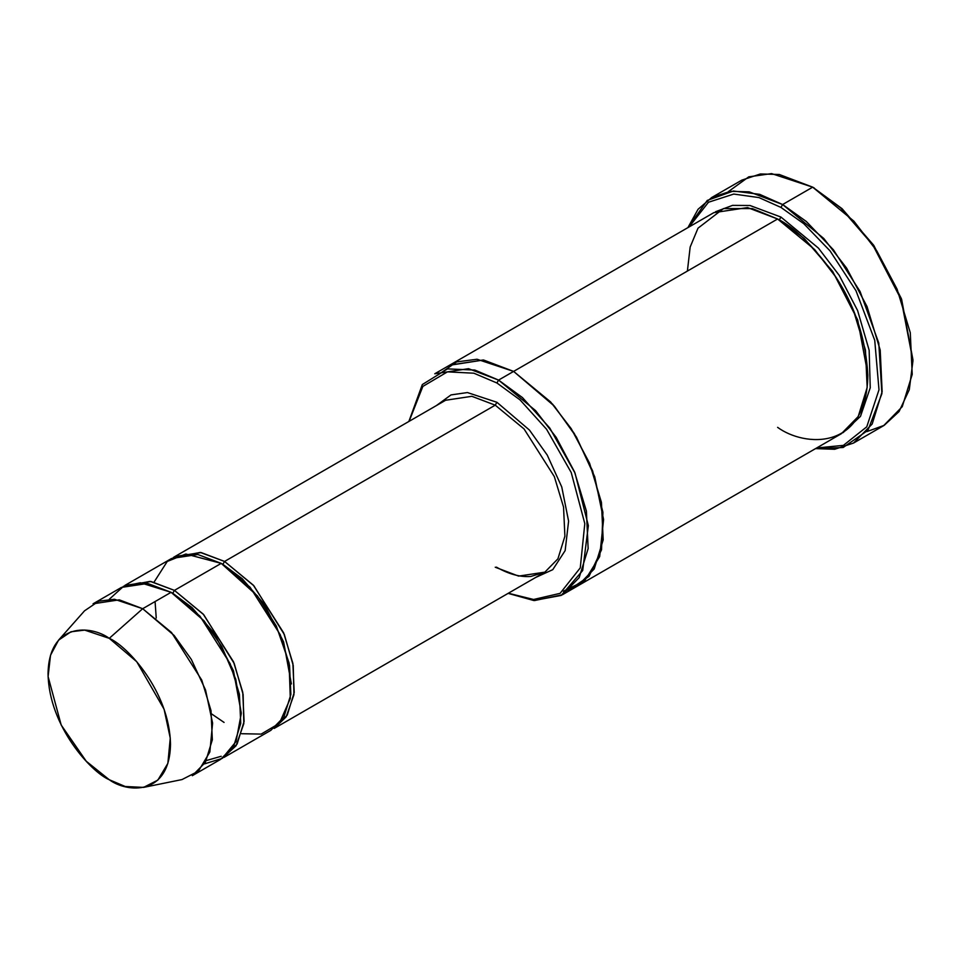 <?xml version="1.0" encoding="UTF-8"?>
<svg xmlns="http://www.w3.org/2000/svg" width="961" height="961" viewBox="0 0 961 961"><rect width="100%" height="100%" fill="white"/><g stroke="black" fill="none" stroke-linecap="round" stroke-linejoin="round"><path stroke-width="1.44" d="M445.616 400.256L471.851 396.304L495.239 405.17L496.909 402.275L467.394 392.556L451.009 394.911L436.39 405.578L451.009 394.911L467.394 392.556L496.909 402.275L529.487 430.108L547.229 455.07L561.753 486.951L568.6 521.162L565.152 550.593L552.767 569.669L535.637 577.477L552.767 569.669L565.152 550.593L568.6 521.162L561.753 486.951L547.229 455.07L529.487 430.108L496.909 402.275L495.239 405.17L224.562 561.44L222.892 564.335L242.196 578.69L264.263 604.277L283.603 641.876L291.387 683.944L283.603 641.876L264.263 604.277L242.196 578.69L222.892 564.335L224.562 561.44L200.296 552.431L173.292 557.548L174.938 556.527L201.173 552.575L224.562 561.44L253.368 585.225L283.651 632.879L292.865 663.342L294.222 692.485L287.243 715.092L274.185 728.426L286.174 716.834L293.934 694.707L293.237 665.505L284.336 634.524L253.824 585.717L224.562 561.44L495.239 405.17L471.851 396.304L445.616 400.256L174.938 556.527M912.95 360.795L901.358 298.607L873.513 245.043L841.968 208.609L812.694 187.155L840.767 207.996L872.852 245.043L901.154 299.508L912.95 360.795L909.286 389.698L899.052 411.572L884.18 425.351L866.93 431.585M780.957 207.42L803.828 223.733L830.04 250.869L855.975 290.702L874.738 340.314L878.991 389.794L866.762 426.816L843.41 445.375L816.67 447.958L843.41 445.375L866.762 426.816L878.991 389.794L874.738 340.314L855.975 290.702L830.04 250.869L803.828 223.733L780.957 207.42L758.95 197.582L733.76 194.062L708.473 202.242L689.073 226.952L708.473 202.242L733.76 194.062L758.95 197.582L780.957 207.42L782.626 204.525L780.957 207.42M815.529 448.631L843.121 447.514L867.963 430.288L881.91 393.626L878.774 343.053L860.059 291.471L833.415 249.812L806.291 221.462L782.626 204.525L823.781 238.484L846.641 268.155L867.038 306.559L880.204 350.092L882.138 391.728L872.18 424.017L853.512 443.069L834.653 449.267L815.529 448.631M496.909 382.983L520.057 399.908L546.569 429.255L571.23 472.548L584.805 523.589L580.264 567.879L560.107 593.345L533.595 599.484L508.333 593.237L533.595 599.484L560.107 593.345L580.264 567.879L584.805 523.589L571.23 472.548L546.569 429.255L520.057 399.908L496.909 382.983L473.869 373.204L447.466 371.859L422.852 386.418L409.098 421.338L422.852 386.418L447.466 371.859L473.869 373.204L496.909 382.983L498.579 380.088L496.909 382.983M508.105 593.369L533.811 600.529L561.236 595.412L582.69 570.522L588.348 525.655L575.014 473.04L549.8 428.077L522.46 397.59L498.579 380.088L535.625 410.659L556.191 437.363L574.546 471.923L586.402 511.108L588.144 548.575L579.171 577.633L562.377 594.775L534.412 600.577L508.105 593.369M143.573 787.395L182.013 779.563L198.362 771.215L209.846 752.007L212.597 723.116L205.546 689.998L191.311 659.39L174.145 635.461L142.684 608.709L171.502 632.494L201.774 680.136L211 710.611L212.345 739.754L205.378 762.361L192.308 775.695L220.718 759.298L233.775 745.964L240.755 723.357L239.397 694.214L230.184 663.739L199.9 616.085L171.094 592.312L142.684 608.709L109.266 638.344L136.714 661.685L164.103 709.254L170.265 738.156L167.863 763.358L157.844 780.116L143.573 787.395L125.254 786.506L109.266 779.731C127.176 792.909 169.653 796.225 170.493 744.379C169.653 691.572 127.176 645.84 109.266 638.344C91.367 625.167 48.891 621.851 48.05 673.697C48.891 726.492 91.367 772.236 109.266 779.731L86.25 761.244L61.192 725.038L48.098 676.568L50.513 655.27L58.561 640.146L70.97 631.773L84.676 630.104L109.266 638.344L142.684 608.709L114.491 599.268L98.779 601.178L84.568 610.788L58.561 640.146M154.06 582.114L167.25 561.452L185.845 554.004L221.222 563.374L174.434 590.378L203.239 614.163L233.523 661.817L242.749 692.28L244.094 721.435L237.115 744.03L222.351 758.277L236.058 745.772L243.818 723.645L243.121 694.443L234.208 663.462L203.696 614.656L174.434 590.378L172.764 593.273L192.068 607.628L214.135 633.215L233.487 670.814L241.259 712.882L233.487 670.814L214.135 633.215L192.068 607.628L172.764 593.273L174.434 590.378L150.18 581.369L123.176 586.486M171.935 592.805L172.764 593.273L171.935 592.805M109.35 599.196L123.645 586.246L140.462 582.75L171.094 592.312L204.032 620.818L221.799 646.609L235.781 679.271L241.271 713.506L236.01 741.616L222.171 758.409L204.441 763.899M222.063 563.867L222.892 564.335L222.063 563.867M853.512 443.069L883.591 425.699L902.247 406.659L912.217 374.37L910.283 332.734L897.106 289.201L876.72 250.785L853.861 221.126L812.694 187.155L782.626 204.525L812.694 187.155L779.287 174.482L760.403 173.965L741.808 180.139L711.741 197.498L730.324 191.323L749.208 191.852L782.626 204.525L759.683 194.35L733.411 191.011L707.272 200.417L687.92 227.613L698.07 209.27L711.741 197.498M780.957 217.066L779.287 219.961L804.201 238.484L832.682 271.47L857.692 319.965L867.831 374.297L857.692 319.965L832.682 271.47L804.201 238.484L779.287 219.961L780.957 217.066L750.012 205.51L732.546 205.378L715.501 211.744L732.546 205.378L750.012 205.51L780.957 217.066L818.448 248.13L839.229 275.351L857.608 310.547L869.152 350.236L870.246 387.776L860.491 416.353L843.061 432.678L860.491 416.353L870.246 387.776L869.152 350.236L857.608 310.547L839.229 275.351L818.448 248.13L780.957 217.066M778.446 219.48L779.287 219.961L778.446 219.48M687.391 271.086L690.166 247.037L697.998 228.189L723.477 208.573L752.343 208.573L777.617 218.988L498.579 380.088L513.618 371.402L550.653 401.974L571.23 428.678L589.586 463.238L601.442 502.423L603.184 539.89L594.21 568.96L577.417 586.09L594.21 568.96L603.184 539.89L601.442 502.423L589.586 463.238L571.23 428.678L550.653 401.974L513.618 371.402L777.617 218.988L747.538 207.588L713.807 212.669L449.82 365.084L483.539 360.003L513.618 371.402L483.335 359.967L449.436 365.312L483.539 360.003L513.618 371.402L552.719 404.281L574.234 433.423L592.625 470.914L602.919 512.273L601.526 549.776L588.985 576.384L569.453 589.658L563.29 591.243L584.54 580.949L599.676 556.587L603.58 519.529L594.715 476.764L576.444 437.087L554.281 406.059L513.618 371.402L476.992 359.234L456.619 361.925L438.3 374.754M562.377 594.775L577.032 586.318M577.417 586.09L841.416 433.675L858.209 416.545L867.17 387.475L865.441 350.008L853.584 310.823L835.229 276.263L814.652 249.56L777.617 218.988C793.293 226.652 811.336 244.022 831.745 271.086C853.644 301.814 865.669 336.542 867.843 375.27C866.606 451.67 804.009 446.781 777.617 427.357M274.185 728.426L544.863 572.155L557.921 558.821L564.9 536.214L563.542 507.072L554.329 476.596L524.045 428.942L495.239 405.17L524.045 428.942L554.329 476.596L563.542 507.072L564.9 536.214L557.921 558.821L544.863 572.155L518.628 576.107L495.239 567.23M224.057 757.364L270.834 730.348L283.903 717.026L290.883 694.419L289.525 665.276L280.3 634.801L250.028 587.147L221.222 563.374L197.822 554.497L171.599 558.461L124.81 585.465L151.045 581.513L174.434 590.378L221.222 563.374L257.464 595.952L276.324 626.043L289.093 663.006L290.306 698.527L279.363 723.345L261.164 734.096L241.583 733.711M449.82 365.084L434.78 373.769L468.5 368.688L498.579 380.088L474.782 370.045L447.514 368.904L422.323 384.556L408.857 421.471M728.39 191.611L748.775 176.836L771.599 173.605L812.694 187.155L842.1 208.729L873.789 245.427L901.622 299.364L912.95 359.822M93.073 603.796L119.296 599.844L142.684 608.709L171.094 592.312L147.706 583.447L121.47 587.399L93.073 603.796M814.375 188.128L812.706 187.155M221.198 756.283L206.375 760.547M224.069 722.432L211.54 713.867M156.235 618.055L155.081 601.55M544.863 572.155L530.844 576.444C520.345 577.309 508.874 574.21 496.417 567.122"/></g></svg>
